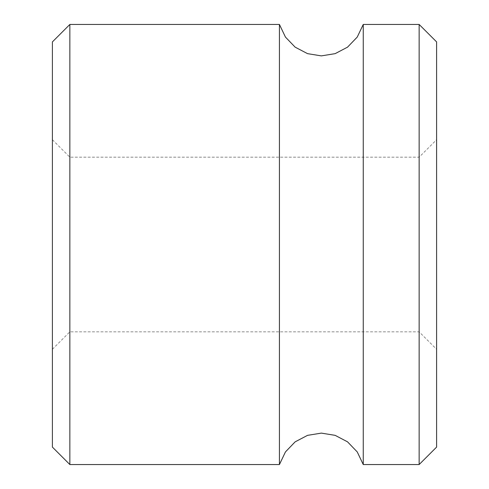 <?xml version="1.0" encoding="UTF-8"?>
<svg xmlns="http://www.w3.org/2000/svg" width="489" height="489" viewBox="0 0 489 489"><rect width="100%" height="100%" fill="white"/><g stroke="black" fill="none" stroke-linecap="round" stroke-linejoin="round"><path stroke-width="0.37" stroke-dasharray="2.44 1.83" d="M419.14 24.45L419.14 464.55M363.26 24.45L363.26 464.55M436.61 41.913L436.61 447.087M436.61 244.5L436.61 139.713L436.61 244.5M419.14 244.5L419.14 157.177L419.14 244.5M69.86 244.5L69.86 157.177L69.86 244.5M52.39 244.5L52.39 139.713L52.39 244.5M52.39 41.913L52.39 447.087M69.86 24.45L69.86 464.55M279.427 24.45L279.427 464.55M52.39 349.287L69.86 331.823L419.14 331.823L436.61 349.287M52.39 139.713L69.86 157.177L419.14 157.177L436.61 139.713"/><path stroke-width="0.73" d="M419.14 244.5L419.14 24.45L363.26 24.45L363.26 464.55L419.14 464.55L419.14 244.5M419.14 464.55L436.61 447.087L436.61 41.913L419.14 24.45M69.86 24.45L69.86 464.55L52.39 447.087L52.39 41.913L69.86 24.45L279.427 24.45L285.442 37.078L295.142 47.152L307.532 53.643L321.34 55.887L335.148 53.643L347.538 47.152L357.239 37.078L363.26 24.45M69.86 464.55L279.427 464.55L279.427 24.45M279.427 464.55L285.448 451.922L295.142 441.848L307.532 435.357L321.34 433.113L335.142 435.351L347.538 441.842L357.239 451.922L363.26 464.55"/></g></svg>
